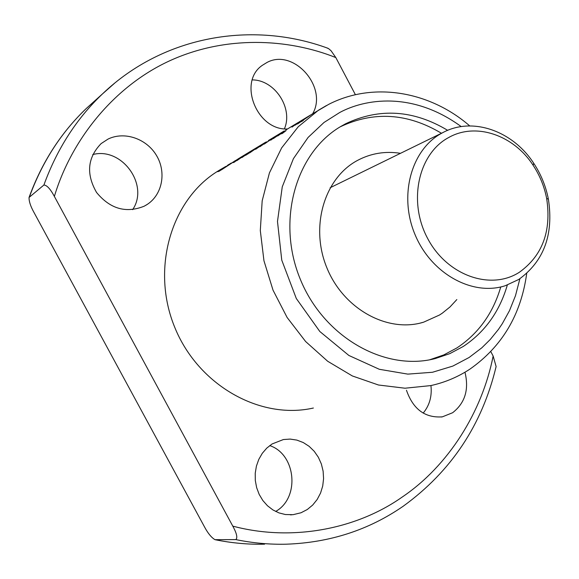 <?xml version="1.0" encoding="UTF-8"?>
<svg xmlns="http://www.w3.org/2000/svg" width="579" height="579" viewBox="0 0 579 579"><rect width="100%" height="100%" fill="white"/><g stroke="black" fill="none" stroke-linecap="round" stroke-linejoin="round"><path stroke-width="0.87" d="M518.704 279.498L505.286 285.715C472.478 296.484 431.051 273.657 414.969 234.437C398.533 195.362 411.38 149.353 441.922 133.09L442.783 132.627C472.399 116.509 512.806 130.847 533.722 163.271C540.974 174.265 545.867 186.243 548.393 199.205C553.799 234.582 543.898 261.346 518.704 279.498M519.276 272.318C490.522 290.846 446.865 275.43 427.548 238.273C407.782 201.376 418.349 153.645 448.624 137.556C475.837 122.024 513.624 135.052 533.114 165.276C539.802 175.415 544.311 186.46 546.648 198.416C551.606 231.043 542.487 255.679 519.276 272.318M490.811 351.627L493.142 356.042C482.169 411.756 448.53 465.813 402.087 497.129C356.432 529.315 291.744 541.814 232.794 526.13C236.753 533.382 237.759 537.869 235.819 539.599L214.968 539.671C211.422 537.58 207.941 533.331 204.517 526.926L33.843 212.189C30.513 206.167 28.921 201.26 29.059 197.461L43.895 185.034C46.856 185.128 50.351 188.92 54.368 196.411C71.246 140.14 113.484 86.705 169.307 60.969C225.18 35.232 287.828 38.38 335.82 57.574L355.405 94.717M225.803 166.434L220.425 169.596L217.74 171.688L219.332 171.145L231.086 163.097M307.311 509.498L312.711 505.033L317.183 499.467L320.563 493.04L322.72 485.998L323.581 478.609L323.118 471.168L321.352 463.953L318.349 457.244L314.223 451.294L309.135 446.329L303.273 442.551L296.861 440.098L290.144 439.085L283.384 439.548L272.072 443.97L266.774 448.11L262.294 453.306L258.799 459.379L256.41 466.102L255.23 473.238L255.31 480.519L256.649 487.67L259.197 494.43L262.859 500.546L267.498 505.778L272.933 509.947L278.969 512.9L285.375 514.528L293.083 514.68L301.029 512.762L307.311 509.498M275.691 511.489L276.444 511.004C300.183 496.76 295.616 454.03 269.713 445.606M406.458 390.239C413.102 409.266 425.066 418.132 442.356 416.844L452.619 412.733C465.067 402.991 469.185 389.486 464.966 372.217M423.184 413.109C429.524 405.459 432.108 396.275 430.942 385.556M312.689 113.723C328.134 87.197 293.575 47.992 267.013 62.452L262.33 65.326C237.585 81.943 256.75 130.536 287.445 128.987M284.405 128.82C293.387 108.316 274.779 79.822 252.306 79.909M144.2 206.196L147.363 204.336C162.504 194.37 166.535 172.028 156.453 155.411C146.567 138.678 124.507 131.049 108.092 139.054L101.122 143.599C87.472 157.676 85.96 173.968 96.563 192.474C110.14 208.925 126.019 213.499 144.2 206.196M132.627 209.663C149.505 185.142 121.908 146.726 92.741 154.564M429.719 359.776L443.796 354.92L456.889 347.928C478.413 333.642 493.026 313.333 500.741 287.01M441.473 133.271C407.587 113.064 373.802 110.929 340.112 126.873M447.683 130.34C413.572 109.901 379.563 107.701 345.656 123.74L340.59 126.584C295.572 153.037 276.284 221.062 300.219 279.049C323.712 337.217 384.883 371.783 435.299 358.553L449.803 353.639L463.265 346.466C484.927 332.064 499.612 311.582 507.327 285.027M456.831 299.567L450.006 306.95L442.262 313.203L439.497 315.019L423.625 322.17C387.821 333.287 343.542 309.157 326.86 267.773C309.808 226.541 324.399 177.941 357.569 160.383L357.75 160.289C371.096 153.276 385.353 150.953 400.509 153.319M282.834 132.613L281.133 133.901L282.885 132.707M303.338 120.222L301.601 121.539L303.396 120.323M311.661 114.338L297.512 124L311.668 114.345M295.116 125.086L303.772 119.165L295.174 125.165M291.99 127.098L299.488 121.713L291.99 127.098M282.147 133.597L286.048 130.673L282.147 133.597M284.521 130.992L277.703 135.964L284.615 131.165M284.34 130.883L273.295 138.627L284.383 130.955M273.143 138.099L275.611 136.499L270.726 140.183L279.722 133.677L273.143 138.099M266.593 141.841L259.913 146.711L266.673 141.993M266 142.043L255.621 149.302L266 142.043M257.677 147.24L249.563 152.965L257.713 147.305M253.037 150.026L245.677 155.302L253.103 150.142M248.449 152.82L241.935 157.568L248.529 152.965M244.743 155.063L236.869 160.629L244.801 155.179M233.88 162.438L241.689 156.887L233.88 162.438M242.615 156.229L245.286 154.535L242.615 156.229M233.207 162.619L240.328 157.531L233.207 162.619M271.015 139.163L264.256 144.084L271.095 139.315M249.477 151.973L250.533 151.358M247.023 153.486L245.959 154.108M235.429 160.549L221.337 169.915L239.279 158.176M220.954 169.249L216.893 171.731C170.718 200.79 150.866 269.43 174.749 327.338C198.221 385.411 260.268 420.108 313.369 408.029M232.794 526.13L54.368 196.411M335.82 57.574L331.029 50.706L328.582 48.636L326.599 47.796M235.819 539.599C252.733 543.066 269.553 544.6 286.287 544.195C329.864 542.646 368.852 529.98 403.259 506.198C451.229 471.371 482.177 424.82 496.116 366.543L493.142 356.042M300.754 121.742L304.663 118.89L300.812 121.858M280.757 133.829L284.47 131.107L280.793 133.908M266.579 141.956L264.429 143.346L266.622 142.029M247.566 154.173L250.562 151.872L247.457 154.036M248.413 152.95L246.343 154.289L248.449 153.022M519.891 278.738L515.484 295.695L509.477 310.691L502.311 323.668L498.425 329.415L490.254 339.497L481.8 347.834L469.091 357.496L452.85 366.08L432.499 372.261L407.804 374.121L379.317 369.293L348.884 355.47L319.825 331.506L296.303 298.503L281.763 260.152L277.486 221.475L282.262 186.829L293.423 158.653L308.086 137.447L324.008 122.473L339.721 112.5C364.502 99.081 412.125 90.758 461.21 126.598M215.41 539.737C231.868 543.095 248.253 544.578 264.56 544.188C248.167 544.578 231.716 543.088 215.214 539.729M526.709 273.491C521.042 314.694 502.08 346.597 469.815 369.199C457.917 377.001 444.933 382.466 430.863 385.578L405.011 388.219L378.478 385.006L352.329 375.945L327.685 361.267L305.618 341.516L287.112 317.473L273.02 290.159L263.952 260.745L260.304 230.536L262.178 200.826L269.43 172.897L281.655 147.877L298.25 126.736L318.443 110.242L326.491 105.508M114.497 83.304L102.447 93.943C76.515 118.637 57.003 148.998 43.895 185.034M95.289 100.384L86.56 108.237C61.287 132.294 42.26 161.802 29.471 196.759M330.146 187.741L442.783 132.627M533.114 165.276L533.722 163.271M546.648 198.416L548.393 199.205M311.343 114.541L328.684 104.365C373.694 81.219 430.197 91.511 469.757 125.933M145.72 205.364L147.363 204.336M310.482 115.062L299.177 121.908M298.265 122.458L285.65 130.094M284.137 131.013L279.418 133.872M278.658 134.335L268.453 140.509M265.312 142.412L245.069 154.673M244.36 155.1L240.039 157.72M229.61 164.031L227.685 165.196M220.425 169.596L216.893 171.731M327.967 48.281C252.98 20.656 163.828 35.196 102.447 93.943L86.56 108.237C61.092 132.497 41.956 162.156 29.145 197.207M290.368 514.847L291.917 514.782M441.249 417.01L442.356 416.844M435.299 358.553L430.385 359.646M423.625 322.17L420.238 323.089"/></g></svg>
